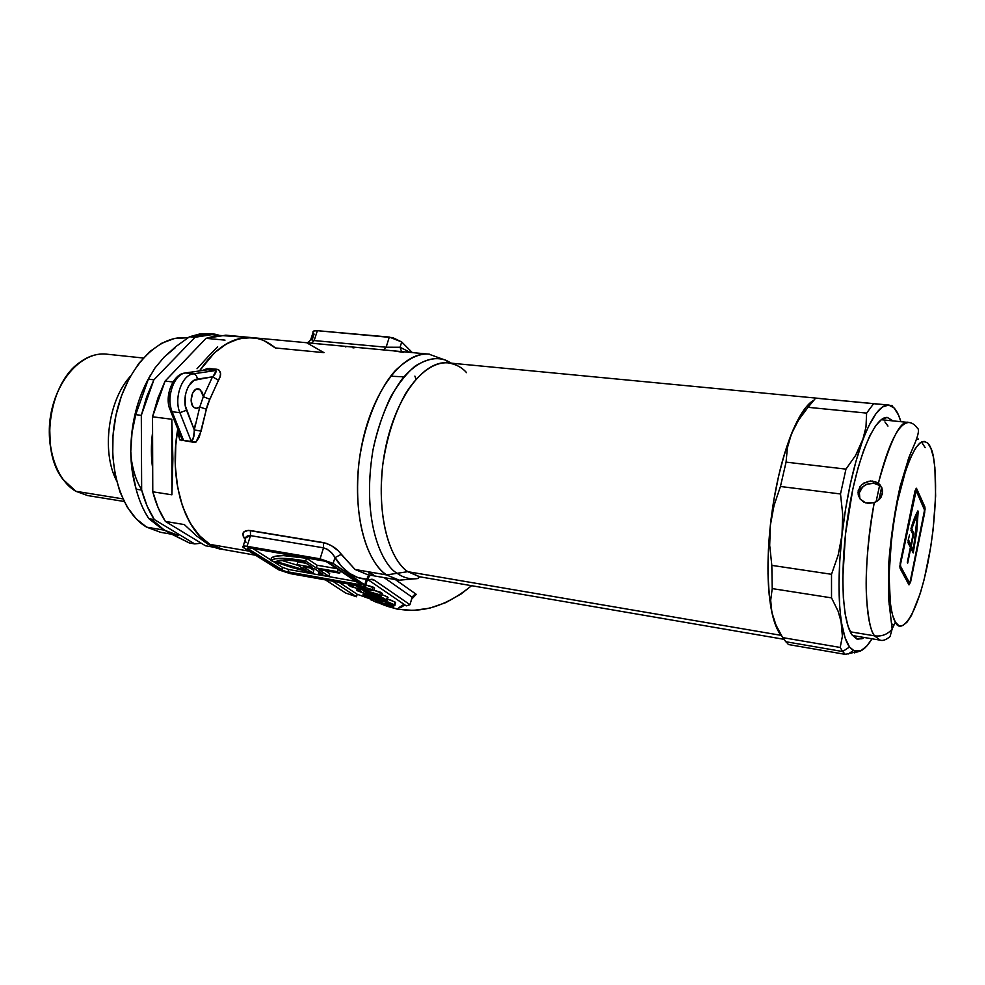 <?xml version="1.0" encoding="UTF-8"?>
<svg xmlns="http://www.w3.org/2000/svg" width="985" height="985" viewBox="0 0 985 985"><rect width="100%" height="100%" fill="white"/><g stroke="black" fill="none" stroke-linecap="round" stroke-linejoin="round"><path stroke-width="1.48" d="M200.337 389.703L203.329 396.66L199.77 407.014L196.113 408.369L194.168 407.581L196.938 408.381L199.77 407.014L194.267 429.916L185.278 405.734L185.291 395.564L186.547 390.626L188.529 386.231L194.107 380.284L212.501 376.812L203.329 396.66L202.405 392.51L199.241 389.087L195.683 389.481L192.641 392.966L191.102 400.304L192.358 405.389L194.168 407.581C188.258 403.825 191.866 387.622 198.305 388.866L200.337 389.703L196.187 389.223L200.337 389.703M310.46 339.431L314.153 340.564L386.145 347.212L400.07 347.262L401.56 351.583L400.07 347.262L410.203 352.396L400.07 347.262L401.708 341.967L392.781 337.658L317.379 330.689L313.809 330.997L312.91 331.933M390.577 376.221L403.924 376.812M418.071 578.49C410.708 579.673 403.727 577.949 397.115 573.307C383.276 565.796 360.879 523.466 372.983 449.911C379.04 420.509 390.097 394.714 402.816 378.154C419.967 358.392 435.789 356.102 446.574 360.572L451.413 363.182L446.574 360.572L428.894 354.144C419.179 353.159 408.036 358.589 395.465 370.434C378.88 388.644 363.97 424.363 359.008 462.285C351.904 531.137 373.106 566.88 386.539 574.92L397.115 573.307L386.539 574.92L399.516 580.288M429.78 354.231L428.894 354.144L429.78 354.231M466.545 372.65C461.953 367.343 455.71 364.068 447.793 362.837C436.269 361.938 420.521 369.966 405.66 393.495C394.505 413.417 386.883 437.217 382.759 464.908C375.888 530.029 395.33 564.011 407.753 571.669L397.115 573.307C383.276 565.796 360.879 523.466 372.983 449.911C377.255 430.371 383.14 412.727 390.626 396.98C398.679 383.202 406.94 372.847 415.399 365.915C427.835 358.491 438.226 356.718 446.574 360.572L447.793 362.837C423.735 360.104 395.268 397.583 385.147 449.936C374.829 502.19 385.714 556.316 407.753 571.669L781.142 635.35C768.694 620.993 764.175 568.911 771.846 513.222C779.43 457.508 797.604 409.748 813.241 400.55L806.296 406.879L798.81 418.12L791.509 433.732L784.713 453.125L778.729 475.521L773.878 499.924L770.368 525.227L768.386 550.233L767.992 573.812L769.199 594.891L771.908 612.584L775.958 626.214L781.142 635.35L407.753 571.669L419.499 576.754L783.654 639.253M326.417 575.819L320.728 574.735L318.45 573.245L318.943 571.657L318.45 573.245L320.728 574.735L326.417 575.819M368.193 578.257L366.445 579.217L357.789 577.542L349.527 573.369L341.844 566.732L331.896 553.188L327.131 549.199L323.523 547.832L250.51 535.631L250.387 530.533C243.393 530.287 241.325 532.787 244.181 538.044L245.351 538.475L243.27 536.382L243.59 532.159L248.146 530.361L326.023 543.227L331.292 545.567L338.175 550.738L355.068 569.478L386.539 574.92C362.665 558.815 350.598 501.624 361.544 446.279C372.268 390.836 402.927 351.239 428.894 354.144L306.052 342.669L311.568 343.223L314.153 340.564L317.379 330.689C314.006 330.48 312.553 331.145 313.008 332.696L310.866 339.271L312.405 339.209L314.08 334.087L313.353 333.299M209.891 544.373L248.934 551.12L209.891 544.373L224.063 549.753L209.891 544.373C183.875 529.561 168.743 478.784 177.756 428.943C168.743 478.784 183.875 529.561 209.891 544.373L207.663 543.979L209.891 544.373L200.706 537.059L192.567 526.987L185.734 514.404L180.452 499.617L176.918 483.069L175.281 465.265L175.613 446.747L177.756 428.943L175.786 444.494L175.33 466.471L177.645 487.403L182.57 506.364L189.846 522.567L199.105 535.384L209.891 544.373M177.608 431.221L177.768 428.98L179.726 439.876L177.608 431.221M195.978 442.08L179.726 439.876L193.503 442.265L191.065 440.849L179.898 412.69C173.655 398.42 181.979 374.719 193.392 373.82L215.186 370.606L207.478 369.781L185.611 372.97L193.392 373.82L185.611 372.97C174.148 373.857 165.812 397.484 172.092 411.718L179.898 412.69L172.092 411.718L183.333 439.802L181.831 440.677L182.705 440.381L183.333 439.802L172.092 411.718C165.812 397.484 174.148 373.857 185.611 372.97L207.478 369.781L209.349 368.452L218.658 369.744L220.554 373.426L220.037 376.726L207.675 404.158L199.278 437.143L195.978 442.08L193.503 442.265L191.065 440.849C193.503 439.396 194.562 435.752 194.267 429.916L186.534 410.24C181.585 398.839 188.184 379.902 197.296 379.139L212.501 376.812L218.51 380.259L209.768 399.294L206.37 409.218L201.112 431.159L195.978 442.08M215.186 370.606L217.045 369.264L215.186 370.606L207.478 369.781L209.349 368.452L202.528 370.458L207.355 368.538L217.045 369.264C221.243 371.086 221.736 374.756 218.51 380.259L212.501 376.812C215.826 373.746 216.725 371.677 215.186 370.606L193.392 373.82C195.756 374.374 197.062 376.147 197.296 379.139C197.062 376.147 195.756 374.374 193.392 373.82C181.979 374.719 173.655 398.42 179.898 412.69L186.534 410.24L179.898 412.69L191.065 440.849M310.669 339.813C308.662 342.164 307.234 343.125 306.421 342.706L252.012 337.633C233.039 336.365 215.53 347.459 199.487 370.902C215.53 347.459 233.039 336.365 252.012 337.633C260.52 338.446 268.289 341.894 275.344 347.964L323.966 352.642L307.874 343.445M393.163 350.808L311.568 343.223L314.153 340.564L386.145 347.212L389.309 337.067L317.379 330.689L314.153 340.564L310.423 339.517M367.417 576.816L367.639 578.798L366.445 579.217L364.758 584.77L366.445 579.217C354.403 578.564 343.9 571.386 334.937 557.695L333.164 563.432L334.937 557.695L341.179 554.37L355.068 569.478L367.824 574.772L398.987 580.202L386.539 574.92L355.068 569.478L367.787 574.772L371.21 575.154C374.719 575.08 373.844 574.317 368.599 572.864M393.704 606.698L383.707 603.928L393.704 606.698M361.495 595.777L357.223 594.275L339.086 582.344L357.223 594.275L356.459 596.775L345.587 592.982L325.53 579.919L345.587 592.982L356.459 596.775L332.696 581.199L356.459 596.775L357.223 594.275L370.742 599.089M404.084 604.371L398.999 607.671L404.084 604.371M388.028 597.636L387.413 596.861L387.844 597.784M387.413 596.861L381.86 594.632L387.413 596.861L386.662 599.397L387.413 596.861M374.559 588.119L365.792 584.905L372.909 586.998L372.133 589.584L360.584 586.173L372.133 589.584L372.909 586.998L374.559 588.119L373.783 590.692L372.133 589.584L373.783 590.692L374.559 588.119M382.242 593.339L373.918 590.261L380.616 592.244L379.853 594.805L361.15 589.289L357.296 588.599L361.446 591.357L356.718 590.508L364.61 593.462L381.478 595.9L379.853 594.805L380.616 592.244L382.242 593.339L381.478 595.9L382.242 593.339M394.899 601.933L395.465 603.079M392.325 600.616L387.4 599.126L394.887 601.933L394.135 604.445L394.887 601.933M400.636 607.622L398.999 607.671L400.636 607.622L404.884 604.913L400.636 607.622M411.976 597.796L413.786 595.272L416.261 594.337L411.545 599.249L416.261 594.337L413.786 595.272L412.173 597.23L409.957 604.692L374.238 580.103L371.948 579.217L367.196 580.263L372.182 579.254L374.238 580.103L409.957 604.692L406.276 605.873L368.328 579.906L406.276 605.873L409.957 604.692L411.976 597.796M412.309 352.593L401.708 341.967L389.309 337.067L386.145 347.212L383.658 349.958L386.145 347.212L400.07 347.262L401.708 341.967L412.309 352.593M384.125 577.616L412.173 597.23L384.125 577.616M395.367 579.574L416.261 594.337L395.367 579.574M379.459 603.239C410.117 616.684 440.812 610.835 471.569 585.693L461.214 593.893L445.848 602.598L429.669 608.176L413.318 610.404L397.497 609.247L379.459 603.239M264.399 340.896L275.344 347.964L266.209 341.758M256.26 338.249L245.757 337.596L234.984 339.911L224.235 345.193L213.831 353.393L199.487 370.902L214.508 352.765L226.932 343.58L239.737 338.52L252.394 337.658M416.076 379.053L414.882 376.11L416.076 379.053M369.991 579.365L374.238 580.103L369.991 579.365M290.107 573.59L277.832 569.318L242.901 547.094C242.236 546.035 243.615 545.776 247.026 546.306L320.088 558.827L333.164 563.432L365.62 585.496C366.334 586.617 364.782 586.863 360.99 586.247L290.107 573.59L360.99 586.247L365.804 586.161L333.164 563.432L320.088 558.827L323.523 547.832L320.088 558.827L247.026 546.306L250.51 535.631L247.026 546.306L243.48 546.084L242.692 546.589L243.332 547.525L278.89 569.909L290.107 573.59M243.209 546.158L245.203 539.608C245.363 536.726 247.136 535.397 250.51 535.631L250.387 530.533L323.462 542.612L323.523 547.832L323.462 542.612C331.489 544.865 337.399 548.78 341.179 554.37L334.937 557.695C332.61 552.88 328.805 549.593 323.523 547.832L250.51 535.631L247.567 535.889L245.327 538.598M282.51 567.36L273.214 561.462L282.51 567.36L281.673 569.995L248.072 548.78L248.405 547.759L248.072 548.78L247.42 548.239L248.208 547.746L326.109 561.388L361.039 584.881L284.431 571.226L248.072 548.78L247.457 548.288L249.525 547.894L322.464 560.416L328.99 562.718L361.126 584.413L358.811 584.794L359.316 583.132L358.811 584.794L287.817 572.137L288.654 569.502L357.099 581.63L288.654 569.502L287.817 572.137L281.673 569.995L282.51 567.36L288.654 569.502M346.732 346.511L345.464 346.868M352.999 347.902L356.447 347.422M313.796 570.377L312.959 573.061L270.616 560.527L271.478 557.842L270.616 560.527C274.815 557.473 286.512 557.633 305.707 561.019L316.259 567.963L317.108 565.23L338.15 568.887L317.108 565.23L306.569 558.261L305.707 561.019L306.569 558.261C287.386 554.887 275.689 554.752 271.478 557.842L275.825 556.143L283.372 555.614L306.569 558.261L317.108 565.23L316.259 567.963L305.707 561.019L282.498 558.347L274.963 558.852L270.616 560.527L291.819 567.495L312.959 573.061L303.331 566.818L314.547 568.776L322.575 574.046L314.547 568.776L303.331 566.818L312.959 573.061L313.796 570.377L310.176 568.013L313.796 570.377M322.575 574.046L318.45 573.245L322.575 574.046M329.667 573.529L328.83 576.225L318.574 569.478L339.69 573.184L340.527 570.475L339.69 573.184L337.412 571.657L338.249 568.948L337.412 571.657L316.259 567.963L337.412 571.657L339.69 573.184L318.574 569.478L328.83 576.225L329.667 573.529L325.346 570.672L329.667 573.529M252.689 548.436L270.801 559.936L252.689 548.436M276.009 561.475L286.204 560.034L303.996 561.869L312.22 567.262L297.014 564.602L306.015 570.438L276.009 561.475C280.306 559.443 289.627 559.566 303.996 561.869L312.22 567.262L297.014 564.602L297.864 561.881L297.014 564.602L306.015 570.438L276.009 561.475M306.249 563.334L297.864 561.881L306.249 563.334M281.094 560.231L298.43 565.525L281.094 560.231M781.61 635.891L781.61 635.891C777.571 631.373 774.333 623.604 771.908 612.584L770.676 600.345L772.228 588.599L771.821 565.378L769.691 545.321L770.368 525.227C766.724 560.834 767.241 589.953 771.908 612.584L769.199 594.891L767.992 573.812L768.386 550.233L770.368 525.227L773.878 499.924L778.729 475.521L784.713 453.125L791.509 433.732L798.515 420.152L808.02 407.31L866.615 413.109L873.621 403.702L815.642 398.149L808.02 407.31L815.642 398.149L888.618 405.044C893.74 405.697 897.815 411.238 900.869 421.678L898.579 415.214L894.035 407.901L888.618 405.044L873.621 403.702L866.615 413.109L865.975 427.108L862.355 441.342C870.408 419.869 878.164 407.888 885.638 405.401L888.618 405.044L882.511 406.965L875.911 413.749L869.102 425.323L855.583 455.452L845.955 469.119L786.067 462.137L780.44 486.491L840.5 493.965L845.955 469.119L840.5 493.965L842.717 514.465L841.99 535.015C846.287 498.484 853.084 467.259 862.355 441.342L855.99 461.239L850.289 484.177L845.549 509.146L841.99 535.015L839.774 560.563L839.011 584.61L839.688 606.058L842.397 636.212L840.193 647.453L782.656 637.603L788.431 644.535L845.302 654.372L860.681 650.913L853.195 650.605L849.526 647.01L842.643 651.528L845.302 654.372L842.643 651.528L785.427 641.666L842.643 651.528L840.193 647.453L842.643 651.528L849.526 647.01C846.226 642.417 843.64 634.759 841.769 624.034L845.105 637.824L849.526 647.01L854.795 651.368L860.681 650.913L862.872 649.632M418.243 578.466C410.819 579.697 403.776 577.973 397.115 573.307L407.753 571.669L419.955 576.828M194.18 429.694L195.486 423.612M403.493 352.384L393.175 350.808M366.445 579.217L369.991 575.154L366.445 579.217M245.216 540.002L245.967 542.563M184.207 373.143L184.269 373.118C173.335 374.349 163.978 396.142 170.097 409.834L170.934 408.319L169.235 398.851L169.666 393.729M170.91 388.816L172.917 384.445M170.097 409.871L172.092 411.718L170.097 409.871M194.045 434.841L194.267 429.916L201.112 431.159L194.267 429.916L199.77 407.014L206.37 409.218L199.77 407.014L203.329 396.66L209.768 399.294L203.329 396.66L212.501 376.812M207.478 369.781L185.414 372.958M179.529 433.375L183.333 439.802M348.85 585.287L356.816 588.279L373.783 590.692L356.816 588.279L350.783 586.567L348.85 585.287L349.195 584.142L348.85 585.287L353.603 586.137L348.85 585.287M351.128 584.487L353.603 586.137L351.128 584.487M357.481 586.826L355.117 585.262L365.213 588.217L357.481 586.826L357.727 586.026L357.481 586.826L365.213 588.217L355.117 585.262L357.481 586.826M357.37 588.377L356.718 590.508L357.37 588.377M361.396 588.476L361.15 589.289L361.396 588.476M365.3 592.047L362.985 590.508L372.995 593.438L365.3 592.047L365.534 591.259L365.3 592.047L372.995 593.438L362.985 590.508L365.3 592.047M356.718 590.508L361.446 591.357L357.296 588.599L361.15 589.289L381.478 595.9L364.61 593.462L356.718 590.508M371.936 595.174C366.617 594.029 363.65 593.893 363.046 594.743L378.252 599.422C383.596 600.567 386.563 600.702 387.191 599.84L371.936 595.174L372.219 594.226L371.936 595.174L363.12 594.275L364.179 595.543L368.919 597.341L387.093 600.321L382.512 597.612L371.936 595.174M373.918 596.516L383.239 598.868L367.134 595.851L376.171 596.935L383.263 598.917L376.245 598.08L376.565 597.009L376.245 598.08L369.326 596.664L367.233 595.543L373.918 596.516M374.817 599.385C371.64 598.794 370.212 598.905 370.557 599.693L381.232 603.596L385.11 603.522L391.267 605.369C394.012 605.861 395.207 605.763 394.874 605.061L385.332 601.379L385.603 600.468L385.332 601.379L382.131 601.515L374.817 599.385L375.002 598.794L370.446 599.508L377.132 602.648L385.11 603.522L391.833 605.467L394.948 605.172L388.57 602.13L382.131 601.515L374.817 599.385M385.344 602.869L386.81 602.549L390.934 604.076L385.344 602.869L387.327 602.648L389.518 603.288L389.235 604.174L389.506 603.288L390.983 604.15L385.344 602.869M374.743 600.912L377.083 600.702L381.983 602.377L374.743 600.912L377.686 600.813L382.02 602.512L379.668 602.426L379.964 601.416L379.668 602.426L374.743 600.912M152.577 432.353C150.951 444.863 150.988 456.978 152.7 468.7L151.518 456.511L152.577 432.353M143.317 358.023L106.318 354.132C84.033 351.583 59.592 375.531 52.033 409.44C44.3 443.299 55.345 479.596 75.857 491.293L62.954 479.363C39.782 450.527 48.388 385.43 78.283 363.49C87.493 356.287 96.924 353.172 106.589 354.157M57.549 392.252C50.087 409.464 47.686 427.367 50.346 445.934L49.546 424.092L51.528 410.634L55.295 397.755M116.402 480.421C101.369 451.339 108.19 400.415 130.352 376.307C108.19 400.415 101.369 451.339 116.402 480.421M75.857 491.293L122.842 498.866L75.857 491.293L87.603 495.553L124.098 501.476M250.436 535.618L245.56 537.859M251.926 337.621L225.811 335.183L206.037 338.335L165.098 381.084L172.941 381.971L165.098 381.084L152.527 416.79L171.833 419.253L172.88 458.887L171.907 494.802L152.773 491.798C155.765 503.249 159.952 513.111 165.357 521.397L184.293 524.574L196.704 536L207.663 543.979L216.823 548.325L255.435 555.208M197.025 368.747L208.266 356.471L197.025 368.747M217.685 346.843L208.266 356.471L217.685 346.843M247.801 337.363L217.673 335.306L206.037 338.335L225.011 340.133L206.037 338.335L165.098 381.084L157.871 398.186L152.527 416.79L171.833 419.253L172.88 458.887L171.907 494.802L171.833 419.253L171.907 494.802L152.773 491.798L152.527 416.79L152.773 491.798L158.154 507.792L165.357 521.397L184.293 524.574L196.704 536L207.663 543.979L219.532 548.965M130.771 451.352C130.98 422.824 137.555 397.398 150.496 375.076C137.555 397.398 130.98 422.824 130.771 451.352L132.027 432.637L135.733 414.648L141.311 415.362L153.906 379.816L148.341 379.188L135.733 414.648L141.311 415.362L141.655 490.062L136.127 489.2C139.156 500.577 143.404 510.39 148.858 518.652L154.337 519.563C148.895 511.289 144.672 501.463 141.655 490.062L136.127 489.2L132.236 470.399L130.771 451.352C130.882 464.206 132.495 476.198 135.635 487.316C132.495 476.198 130.882 464.206 130.771 451.352L132.027 432.637L135.733 414.648L148.341 379.188L154.916 368.082L164.113 357.112L175.835 346.609L189.539 336.759L195.018 337.276L214.89 334.161L218.867 335.183L206.702 334.272L195.018 337.276L153.906 379.816L148.341 379.188L154.916 368.082L164.113 357.112L175.835 346.609L189.539 336.759L195.018 337.276L153.906 379.816L146.654 396.832L141.311 415.362L141.655 490.062L147.085 505.994L154.337 519.563L194.673 543.892L189.329 542.969L164.446 530.189L148.858 518.652L154.337 519.563L194.673 543.892L189.329 542.969L169.962 533.341L159.582 527.123L148.858 518.652C143.404 510.39 139.156 500.577 136.127 489.2L132.236 470.399L130.771 451.352M187.753 337.941L186.362 337.806C157.859 334.728 125.92 368.058 115.947 415.276C105.727 462.396 120.232 512.065 146.642 527.147L164.446 530.189L146.642 527.147L136.127 518.75L127.09 506.881L119.961 491.958L115.085 474.548L112.721 455.39L113.016 435.321L115.947 415.227L121.414 396.019L129.121 378.535L138.725 363.539L149.757 351.633L161.737 343.236L174.123 338.594L186.411 337.806M201.272 543.24L194.673 543.892L201.272 543.24M214.792 334.149L209.46 333.656L189.539 336.759L199.77 333.964L209.854 333.693M152.343 519.895L164.446 530.189L178.297 535.372M175.096 347.865L164.113 357.112M130.906 456.387L130.882 456.203C132.889 470.842 136.484 481.936 141.655 489.471M160.74 532.356L146.642 527.147L160.629 532.331L171.562 534.215M213.868 547.229L205.434 545.764L165.357 521.397L205.434 545.764L213.868 547.229M182.804 439.618L182.915 438.744L182.804 439.618M881.649 487.243L878.928 499.777L881.649 487.243M864.239 637.492L858.046 639.339L852.074 634.943C841.621 620.759 839.663 565.513 848.713 510.821C857.652 456.055 875.123 415.793 887.399 417.48L893.026 420.903L887.214 417.468L881.698 419.339L875.776 425.569L869.669 436.072L863.636 450.502L857.947 468.355L852.875 488.892L845.462 534.338L842.778 578.675L843.357 597.92L845.192 614.098L848.147 626.571L852.074 634.943L856.79 638.994L862.06 638.748L864.251 637.492M859.868 490.998L859.154 494.175L859.868 490.998M879.593 485.519L876.071 501.784L879.593 485.519M891.881 405.315L892.669 406.682L891.881 405.315M872.02 638.785C868.154 645.126 864.374 649.164 860.681 650.913L866.935 645.864L872.02 638.785M845.302 654.372L788.431 644.535L782.656 637.603L776.008 625.093L771.908 612.584L770.676 600.345L772.228 588.599L831.525 597.87L831.512 574.292L771.821 565.378L772.228 588.599L831.525 597.87L838.075 611.143L841.769 624.034C838.038 601.084 838.112 571.411 841.99 535.015L838.161 555.109L831.512 574.292L831.525 597.87L838.075 611.143L841.769 624.034L842.397 636.212L840.193 647.453L782.656 637.603L776.008 625.093L771.908 612.584L775.958 626.214L781.142 635.35M813.241 400.55C805.964 405.118 798.724 416.175 791.509 433.732L798.81 418.12L806.296 406.879L813.241 400.55M891.856 625.881L892.804 626.423M918.463 439.002L916.567 439.359M889.147 604.494L891.376 610.269M907.875 460.229L909.217 458.013M780.44 486.491L786.067 462.137L787.372 447.818L791.509 433.732C781.536 458.985 774.493 489.483 770.368 525.227L774.038 505.502L780.44 486.491L840.5 493.965L842.717 514.465L841.99 535.015L838.161 555.109L831.512 574.292L771.821 565.378L769.691 545.321L770.368 525.227L774.038 505.502L780.44 486.491M845.955 469.119L786.067 462.137L787.372 447.818L791.509 433.732L798.515 420.152L808.02 407.31L866.615 413.109L865.975 427.108L862.355 441.342L855.583 455.452L845.955 469.119M873.621 403.702L815.642 398.149L873.621 403.702M854.364 652.883L860.681 650.913M863.476 483.229L870.309 481.037L875.283 481.69L878.361 483.253C888.568 443.225 898.739 422.971 908.884 422.491C900.709 419.315 890.538 439.581 878.361 483.253L880.491 485.346L882.634 490.887L881.415 496.674L879.58 499.149L874.249 502.609L867.933 503.409L863.488 501.944L860.09 498.964L858.23 494.938L858.218 490.542L861.604 484.694L867.908 481.369L872.698 481.111L873.806 483.278L869.029 483.536L864.608 485.383L861.21 488.572L859.363 492.66L859.88 498.681M917.528 513.653L911.704 528.489L913.698 533.328L911.26 545.85L913.403 550.11L916.272 531.678L917.564 513.948L913.329 550.172L911.285 546.133L909.66 545.912L911.285 546.133L913.6 534.202L912.799 534.092L913.6 534.202L913.624 532.75L910.953 528.773L911.741 528.871L917.429 513.678L916.456 513.542L917.528 513.653M895.365 622.151C892.878 618.469 890.933 609.555 889.517 595.408C888.039 574.674 890.292 537.342 897.532 501.328C905.141 466.213 914.782 445.922 921.135 442.228C925.629 440.812 928.88 442.831 930.887 448.273C935.725 456.387 939.567 502.116 927.808 563.272C915.311 623.419 899.822 633.429 895.365 622.151L891.991 629.267L895.365 622.151L898.849 625.66L902.826 625.573L907.123 622.027L911.581 615.219L920.298 593.29L924.275 579.045L930.8 546.515L933.152 529.327L935.627 495.947L934.876 467.567L933.275 456.548L930.887 448.273L927.796 443.102L924.078 441.329L919.879 443.115L915.336 448.52L910.633 457.409L905.966 469.488L897.532 501.328L894.146 519.76L891.536 538.795L889.049 575.351L890.452 604.679L892.521 615.096L895.365 622.151M877.13 501.156L874.249 502.609C867.662 541.282 865.101 573.048 866.566 597.895C868.241 619.282 870.888 631.927 874.52 635.83C881.55 636.716 887.374 634.537 891.991 629.267C887.374 634.537 881.55 636.716 874.52 635.83C863.943 621.794 863.353 558.803 874.249 502.609L865.618 502.892L860.09 498.964L857.984 492.759L860.065 486.442M850.252 631.804L874.52 635.83L850.252 631.804M881.193 419.708L909.204 422.528M884.924 421.925L887.965 426.086M908.884 422.491C912.085 422.799 914.917 424.683 917.367 428.143C919.288 429.115 918.623 433.794 915.361 442.142L908.995 457.175L900.093 486.516C894.602 511.387 890.797 537.108 888.704 563.666L888.495 597.907L892.139 629.07L890.034 636.605C885.946 639.93 882.634 641.1 880.085 640.139L874.52 635.83L880.085 640.139L852.505 635.534M910.596 582.012L908.983 584.893L900.142 568.517L899.847 566.19L914.966 491.146L916.579 488.511L924.853 506.832L925.1 509.146L910.596 582.012L908.983 584.893L900.142 568.517L900.253 562.657L914.966 491.146L916.284 488.215L924.853 506.832L923.401 506.647L924.853 506.832L924.706 512.532L910.596 582.012M893.075 624.724L891.536 623.702M879.457 485.42L881.587 487.526L879.457 485.42L873.806 483.278L872.698 481.111L878.361 483.253L881.957 487.969L882.449 493.854L878.854 499.851M921.517 442.006L925.186 447.658M875.85 483.684L877.598 484.337M859.376 497.056L859.363 492.66L862.737 486.824L866.738 484.263L873.806 483.278M909.426 582.751L907.69 582.492L909.426 582.751L899.847 566.215L900.598 566.326L900.13 563.321L914.806 491.897L915.988 490.493L924.422 508.913L924.349 511.769L910.226 581.31L924.546 510.07L916.149 490.653L900.512 564.282L900.598 566.326L909.426 582.751M912.048 532.54L913.624 532.75L912.048 532.54M909.266 545.136L911.31 545.419L909.266 545.136M911.679 549.913L913.329 550.172M907.985 541.06L909.487 535.027L907.985 541.06M910.288 547.167L907.948 542.526L910.288 547.167M907.308 562.41L910.275 547.882L907.308 562.41M907.69 563.137L910.645 548.633L907.69 563.137M910.14 548.559L910.854 548.276L910.14 548.559M913.144 552.831L910.854 548.276L913.144 552.831M918.168 511.437L913.23 552.88L916.776 531.555L918.168 511.437M911.014 528.514C913.243 520.683 915.533 514.81 917.909 510.895L911.014 528.514M912.91 534.313L910.916 530.238L912.91 534.313M910.928 544.668L912.898 535.04L910.928 544.668L909.093 544.791L910.928 544.668M908.022 540.863L910.731 545.013L908.712 540.199L908.022 540.863M882.031 488.154L881.587 487.526M179.836 434.496L182.065 439.002M216.134 371.727L213.376 375.913L216.023 371.025M192.974 439.224L194.279 431.578L193.823 436.355L192.235 440.381M419.499 576.754L417.726 578.552L398.987 580.202M447.793 362.837L820.48 398.531M414.205 595.002L412.259 597.033M403.591 604.593L399.688 607.105M365.62 585.496L367.639 578.798L370.274 575.203M170.639 411.188L179.467 433.203M363.194 594.238L363.637 592.81M387.191 599.84L387.942 597.304M370.729 599.114L371.086 597.92M394.874 605.061L395.625 602.549M848.368 653.954L853.195 650.605M885.638 405.401L885.072 404.737M860.668 489.385L859.536 487.255M907.751 582.591L909.537 582.861M915.139 490.395L915.988 490.493M910.756 545.05L909.106 544.828"/></g></svg>
